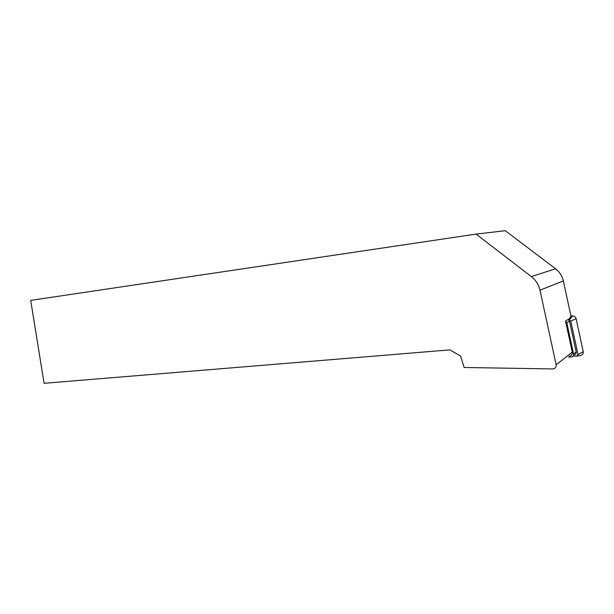 <?xml version="1.0" encoding="UTF-8"?>
<svg xmlns="http://www.w3.org/2000/svg" width="614" height="614" viewBox="0 0 614 614"><rect width="100%" height="100%" fill="white"/><g stroke="black" fill="none" stroke-linecap="round" stroke-linejoin="round"><path stroke-width="0.92" d="M476.057 234.095L30.7 300.376L44.078 383.305L449.939 349.873L460.592 356.066L464.115 367.479L553.26 368.953C555.44 368.354 556.399 366.949 556.146 364.747L539.982 290.184C538.716 284.666 535.838 280.137 531.348 276.599L476.057 234.095L505.276 230.695L555.547 268.763C559.607 271.918 562.217 275.97 563.353 280.92L570.997 316.279L568.61 319.648M565.525 321.015L566.814 322.749L569.508 321.099L568.234 319.387L565.525 321.015L572.263 352.16C572.501 354.194 571.603 355.506 569.569 356.074M569.508 321.099L576.178 351.96C576.354 353.464 575.686 354.431 574.182 354.854M566.814 322.749L573.583 354.025C573.752 355.552 573.085 356.534 571.565 356.964L568.426 356.98M568.955 319.986L570.767 321.061L578.02 354.585L576.699 356.12L573.085 356.082M570.936 315.987L572.57 315.972C574.412 316.08 575.587 316.985 576.101 318.689L583.231 351.699C583.407 354.009 582.302 355.299 579.9 355.567L577.206 356.036M556.146 364.747L572.263 352.16M539.982 290.184L563.353 280.92M531.348 276.599L555.547 268.763M573.583 354.025L576.178 351.96M569.37 319.978L572.57 315.972M570.767 321.061L576.101 318.689M578.02 354.585L583.231 351.699"/></g></svg>
